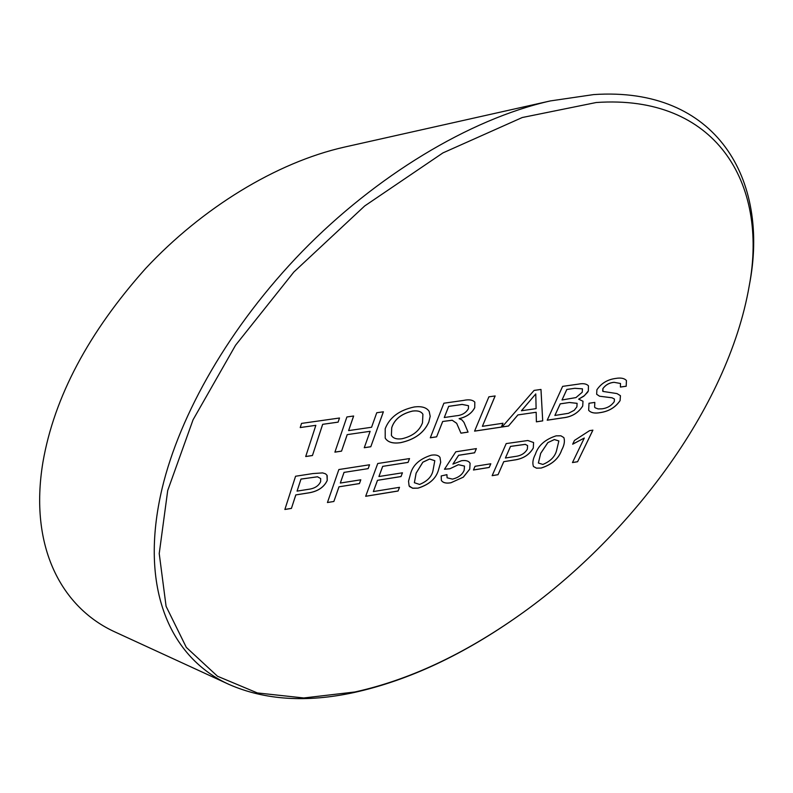 <?xml version="1.0" encoding="UTF-8"?>
<svg xmlns="http://www.w3.org/2000/svg" width="793" height="793" viewBox="0 0 793 793"><rect width="100%" height="100%" fill="white"/><g stroke="black" fill="none" stroke-linecap="round" stroke-linejoin="round"><path stroke-width="1.19" d="M344.311 147.131C276.301 162.436 201.987 208.083 145.654 268.45C88.469 332.564 54.231 397.105 42.951 462.071C28.786 546.952 61.705 607.944 115.441 632.18L229.217 684.518C171.09 658.319 138.081 589.278 162.248 487.883C179.842 414.58 229.217 326.746 302.262 251.45C375.396 176.403 469.03 119.188 550.431 100.909L593.59 94.595C716.287 86.209 770.211 179.317 749.296 285.43L749.177 286.144M354.838 691.992C408.544 680.156 463.092 654.76 518.483 615.804C626.45 540.083 727.805 409.713 749.226 285.847C768.645 182.777 715.445 94.159 596.177 102.525L522.25 117.523L442.92 152.91L364.691 205.962L293.876 271.999L235.571 345.223L193.066 419.775L167.71 490.52L159.224 553.564L166.084 606.308L186.315 647.385L217.47 676.221L257.348 692.933L303.778 697.969L354.838 691.992M520.654 614.258L520.248 614.555C464.074 654.483 408.623 680.483 353.886 692.557C306.475 702.786 264.921 700.1 229.217 684.518M541.193 468.048L536.494 468.167L533.461 466.512C532.252 463.072 532.906 458.969 535.404 454.211C538.219 445.507 545.138 439.381 556.171 435.833L560.909 435.813L563.873 437.607C565.012 441.156 564.299 445.289 561.712 450.018C558.817 458.572 551.978 464.589 541.193 468.048L536.484 468.128L533.441 466.482M490.817 463.776L489.212 467.464L473.461 470.001L475.037 466.304L490.817 463.776M418.119 488.131L412.419 488.171L409.099 485.851L408.534 481.192L410.477 474.095C412.667 465.213 419.576 458.919 431.194 455.212C435.555 454.508 438.489 455.232 439.996 457.392L440.71 462.24L438.588 469.615C436.289 478.348 429.459 484.523 418.119 488.131L413.014 488.25L409.575 486.634M338.988 486.852L333.863 501.483L327.44 502.534L338.869 469.535L369.558 464.777L368.16 468.633L344.053 472.39L340.316 483.046L360.805 479.795L359.437 483.591L338.968 486.813L333.863 501.483L327.45 502.494M620.116 400.584C615.537 407.295 609.014 411.289 600.529 412.578C594.889 413.668 590.934 412.905 588.674 410.298L588.991 403.26L594.829 402.398L594.611 407.136L595.206 407.82L598.14 408.93L602.115 408.821C607.299 408.137 611.353 405.758 614.258 401.664L614.446 399.067L612.087 397.818L599.528 396.213L596.663 394.29L596.881 389.809C601.282 383.277 607.587 379.48 615.784 378.43C620.81 377.557 624.359 378.261 626.44 380.531L626.202 386.241L620.413 387.073L620.493 383.485L614.119 382.325C609.371 382.751 605.634 384.863 602.898 388.649L602.948 391.425L616.974 393.576L620.443 395.687L620.096 400.544C615.517 407.255 608.994 411.26 600.509 412.548L600.529 412.578M517.908 414.957L508.501 426.029L502.058 427.001L534.095 390.414L540.985 389.442L542.709 420.885L536.385 421.836L536.177 412.261L517.888 414.927L508.501 426.029M442.692 421.519L436.616 436.844L430.302 437.795L443.892 403.211L463.548 400.425C468.851 399.256 472.608 399.831 474.809 402.13L474.729 407.691C471.835 413.282 466.631 416.949 459.127 418.694L461.903 419.874L463.984 422.382L468.058 432.116L460.951 433.186L456.669 423.313L452.228 420.27L442.672 421.479L436.616 436.844M347.215 434.663L341.535 451.148L334.904 452.149L346.888 416.969L353.638 416.008L348.613 430.599L371.57 427.258L376.754 412.737L383.396 411.795L370.797 446.746L364.265 447.728L370.123 431.303L347.195 434.623L341.535 451.148M322.672 424.354L312.442 455.529L305.711 456.54L315.842 425.335L300.22 427.566L301.528 423.403L339.503 418.01L338.115 422.154L322.652 424.324L312.442 455.529M428.884 421.916C424.225 432.671 414.798 439.59 400.614 442.672C392.931 443.793 387.797 442.276 385.21 438.123L385.21 428.686C389.581 417.455 399.196 410.229 414.085 407.007C421.589 405.986 426.634 407.473 429.201 411.448L430.193 416.325L428.864 421.886C424.205 432.631 414.779 439.55 400.594 442.643L400.614 442.672M502.99 423.244L501.325 427.11L474.581 431.134L488.884 396.827L495.149 395.945L482.382 426.327L502.99 423.244M582.984 401.218L582.706 406.006C578.295 413.004 571.703 416.94 562.941 417.842L547.21 420.211L562.634 386.369L578.563 384.109C583.212 383.197 586.503 383.772 588.456 385.824L588.337 390.979L587.563 392.337L583.737 396.242L578.642 399.166L582.994 401.238L582.726 406.036C578.275 412.965 571.684 416.9 562.921 417.812L547.229 420.171M295.819 494.951L291.428 508.412L284.865 509.483L295.571 476.246L312.918 473.56L322.612 472.906L325.507 473.808L326.954 475.205L327.231 480.459C323.891 487.586 317.23 491.809 307.248 493.117L295.799 494.911L291.428 508.412M399.513 487.318L398.086 491.016L365.672 496.299L377.736 463.509L409.535 458.572L408.058 462.408L382.712 466.363L378.925 476.524L402.447 472.806L400.99 476.573L377.527 480.31L373.344 491.561L399.513 487.318M463.32 477.168L450.88 482.778C446.112 483.601 442.94 482.818 441.364 480.409L441.215 475.949L446.925 474.65L447.113 477.792L452.436 479.111C458.364 477.693 462.279 474.749 464.163 470.279L464.5 466.076L458.443 464.698L449.859 468.782L444.476 469.248L455.797 451.802L476.385 448.6L474.611 452.803L458.622 455.301L452.922 464.103L461.536 460.713C465.907 460.099 468.752 460.961 470.09 463.3L469.743 469.159L463.32 477.168L450.88 482.778M503.773 461.704L498.034 474.71L492.146 475.671L506.202 443.584L527.841 440.511L533.59 442.544L533.293 448.025C529.367 454.895 522.944 458.909 514.033 460.069L503.753 461.675L498.034 474.71M589.556 430.658L592.906 430.143L577.591 461.734L572.467 462.577L584.292 438.033L572.675 444.209L574.469 440.432L589.556 430.658M312.422 455.489L305.731 456.5M300.23 427.526L315.842 425.335M339.473 418.02L338.115 422.154M338.096 422.114L322.652 424.324M341.515 451.108L334.924 452.109M353.599 416.018L348.613 430.599M383.356 411.795L370.797 446.746M370.777 446.707L364.284 447.688M347.195 434.623L370.123 431.303M400.594 442.643C392.922 443.753 387.797 442.246 385.2 438.103M429.191 411.438L430.173 416.295L428.864 421.886M422.917 414.283L422.897 414.243C421.182 411.438 417.733 410.377 412.558 411.052C401.367 413.728 394.418 419.299 391.702 427.754L391.405 435.407C393.159 438.38 396.708 439.481 402.071 438.737C412.667 436.2 419.467 430.896 422.491 422.818L422.917 414.283C421.202 411.478 417.752 410.407 412.578 411.091C401.387 413.768 394.438 419.338 391.722 427.784L391.395 435.387M436.596 436.814L430.321 437.756M474.799 402.11L474.729 407.691M474.71 407.652C471.815 413.252 466.611 416.91 459.107 418.654L459.127 418.694M463.974 422.362L468.058 432.116M468.039 432.086L460.931 433.147M456.649 423.274L452.228 420.27M452.208 420.231L442.672 421.479M468.485 405.699L462.131 404.4L448.679 406.323L444.268 417.524L456.302 415.78C461.853 415.334 465.887 412.975 468.405 408.702L468.485 405.699L462.15 404.44L448.699 406.363L444.268 417.524M502.96 423.244L501.325 427.11M501.305 427.08L474.601 431.095M495.11 395.945L482.382 426.327M508.482 426L502.098 426.961M540.965 389.442L542.709 420.885M542.69 420.855L536.385 421.797M517.888 414.927L536.177 412.261M535.781 393.923L521.427 410.744L536.108 408.633L535.781 393.923L521.457 410.784M588.446 385.804L588.337 390.979M588.317 390.949L584.471 395.598L578.642 399.166M569.483 402.487L560.205 403.845L554.872 415.453L568.452 413.312L574.261 410.278L576.888 406.839L577.106 403.33L569.483 402.487L560.225 403.875L554.892 415.482M574.885 388.292L566.807 389.452L562.019 399.979L575.956 397.58L582.231 392.257L582.458 388.838L574.885 388.292L566.826 389.482L562.019 399.979M582.458 388.838L574.905 388.332M577.126 403.359L569.503 402.517M600.509 412.548C594.879 413.629 590.924 412.875 588.664 410.288M594.8 402.398L594.611 407.136M614.426 399.038L612.087 397.818M612.067 397.779L599.528 396.213M599.508 396.173L596.653 394.27M626.42 380.521L626.202 386.241M626.183 386.201L620.423 387.034M620.493 383.485L614.119 382.325M614.089 382.295C609.351 382.712 605.614 384.823 602.878 388.61L602.898 388.649M602.878 388.61L602.7 391.088M620.433 395.667L620.096 400.544M291.408 508.372L284.875 509.433M327.182 475.612L327.231 480.459M327.212 480.419C323.871 487.546 317.21 491.769 307.228 493.087L295.799 494.911M320.659 478.536L317.507 476.811L300.963 479.071L297.058 491.125L308.338 489.331C314.534 488.567 318.627 486 320.64 481.629L320.659 478.536L317.487 476.771L300.973 479.111L297.058 491.125M369.518 464.777L368.16 468.633L344.053 472.39M344.033 472.35L340.316 483.046M360.775 479.805L359.437 483.591M359.417 483.552L338.968 486.813M399.474 487.318L398.086 491.016M398.066 490.976L365.682 496.259M409.495 458.582L408.058 462.408M408.038 462.369L382.712 466.363M382.692 466.324L378.925 476.524M402.408 472.806L400.99 476.573M400.971 476.534L377.527 480.31M377.508 480.271L373.344 491.561M409.565 486.605L409.089 485.831M439.986 457.383L440.69 462.22L438.588 469.615C436.269 478.318 429.439 484.483 418.099 488.091M434.792 460.693L429.598 459.008L422.828 462.18L416.117 473.143L414.372 482.719L419.576 484.444C427.348 481.252 431.818 476.603 433.008 470.497L434.802 460.713L429.618 459.038L422.847 462.22L416.137 473.173L414.372 482.719M450.86 482.749C446.112 483.571 442.94 482.778 441.354 480.389M446.895 474.65L447.093 477.753M464.5 466.076L458.443 464.698M458.423 464.668L449.859 468.782M449.839 468.742L444.496 469.208M476.345 448.61L474.611 452.803M474.591 452.773L458.602 455.271L452.922 464.103M470.08 463.281L469.743 469.159M469.724 469.129L463.3 477.128M490.778 463.786L489.212 467.464M489.192 467.434L473.48 469.952M498.014 474.68L492.166 475.631M533.58 442.524L533.293 448.025M533.273 447.986C529.347 454.865 522.924 458.879 514.013 460.029L514.033 460.069M514.013 460.029L503.753 461.675M527.593 445.597L525.283 444.348L510.504 446.38L505.409 458.017L515.519 456.411C521.041 455.737 524.986 453.299 527.365 449.076L527.593 445.597L525.303 444.377L510.523 446.419L505.409 458.017M563.863 437.587C564.993 441.136 564.269 445.269 561.692 449.988L561.712 450.018M561.692 449.988C558.797 458.542 551.958 464.549 541.173 468.009M558.847 440.928L554.357 439.54L547.844 442.613L540.687 453.318L538.368 463.003M547.864 442.643L540.707 453.348L538.378 463.023L542.868 464.44C550.312 461.357 554.852 456.827 556.488 450.84L558.857 440.948L554.376 439.58L547.844 442.613M592.867 430.143L577.591 461.734M577.572 461.704L572.487 462.537M572.705 444.149L584.292 438.033M518.483 615.804L520.248 614.555M344.311 147.121L550.431 100.909"/></g></svg>
